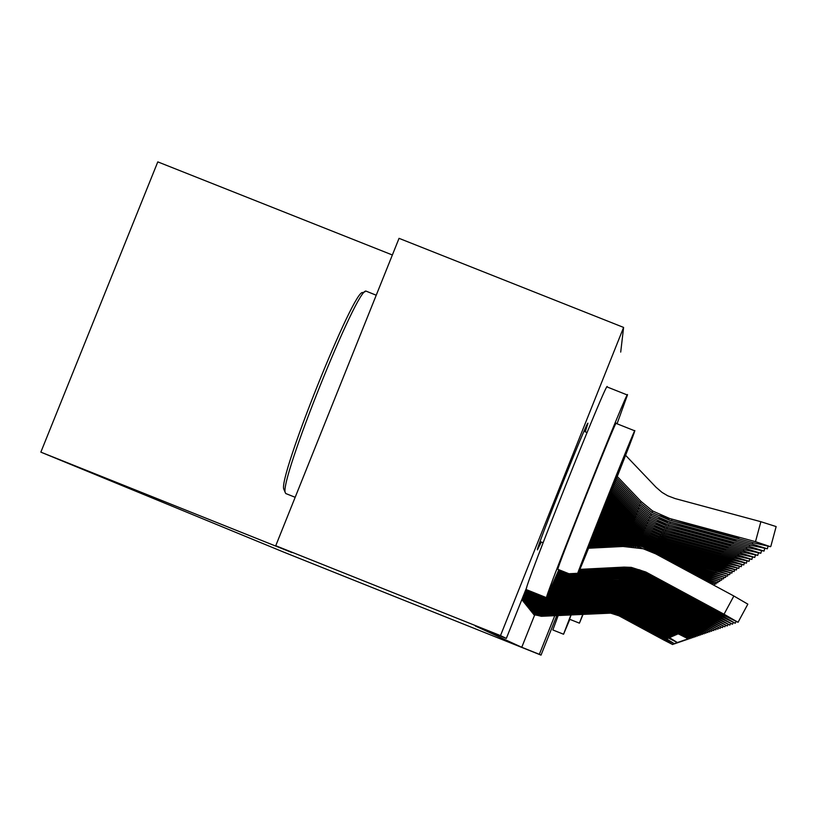 <?xml version="1.0" encoding="UTF-8"?>
<svg xmlns="http://www.w3.org/2000/svg" width="817" height="817" viewBox="0 0 817 817"><rect width="100%" height="100%" fill="white"/><g stroke="black" fill="none" stroke-linecap="round" stroke-linejoin="round"><path stroke-width="1.23" d="M541.303 542.039L537.423 549.872C535.462 550.045 589.037 415.914 587.903 423.472L585.248 431.805M392.374 254.986L157.793 161.878L40.85 452.138L283.693 552.108L541.028 655.122L539.353 654.315L554.794 615.609M40.85 452.138L292.047 552.598L275.748 545.725L399.043 238.339L623.606 327.423L620.706 352.096M533.501 613.894L533.756 614.455M532.398 612.525L532.664 613.128M531.254 611.085L531.53 611.719L539.016 612.954L612.229 609.615L621.094 612.454L668.592 638.118L677.783 642.795L669.286 637.526M530.049 609.584L530.335 610.248M528.793 608.011L529.11 608.675M527.476 606.357L527.792 607.082M526.097 604.621L526.434 605.356M524.637 602.793L524.994 603.569M523.105 600.873L523.483 601.69M696.329 635.769L695.706 636.698L684.86 631.102L628.365 600.587L617.826 597.217L530.764 601.2L521.869 599.739M526.74 587.321L506.336 638.414L475.351 626.026L521.767 647.278L534.563 615.221M522.308 599.872L522.696 600.709M523.881 601.843L524.248 602.64M525.372 603.722L525.709 604.498L534.042 605.877L615.599 602.149L625.465 605.305L678.386 633.89L688.67 639.088L678.998 633.635L679.244 633.165M526.791 605.499L527.128 606.224M528.15 607.194L528.456 607.899M529.436 608.808L529.722 609.482M530.662 610.35L530.948 610.973M531.836 611.81L532.112 612.413M532.95 613.22L533.205 613.812L540.446 615.007L611.249 611.78L619.817 614.517L665.753 639.333L674.638 643.867L666.406 638.792M534.022 614.558L541.354 616.294L610.636 613.138L619.02 615.824L663.966 640.109L672.646 644.542L664.589 639.588M556.837 615.507L541.028 655.122M275.748 545.725L500.494 635.606L623.606 327.423M521.767 647.278L539.353 654.315M506.336 638.414L500.494 635.606M558.562 570.45L560.503 570.358M579.866 569.367L624.086 567.11L631.296 567.376L645.869 572.033L724.036 614.221L733.86 596.012L747.841 604.151L738.068 622.268M588.577 548.227L623.014 546.471L643.204 548.769L655.694 553.844L733.86 596.012M579.447 570.368L623.698 568.111L630.847 568.366L645.287 572.983L722.728 614.782L738.057 622.288L724.036 614.221M558.144 571.451L562.678 571.226M650.996 575.025L650.761 575.709L638.986 569.663L645.747 572.237L697.585 600.168L708.86 606.663L696.901 600.618L697.238 599.984M650.761 575.709L696.901 600.618M616.672 478.057L640.457 503.017L651.997 512.504L668.97 519.969L753.897 542.897L770.451 546.696L755.5 541.661L760.872 521.706L776.15 526.577L770.809 546.42M617.274 476.525L640.988 501.403L652.65 510.982L669.777 518.519L755.5 541.661M625.587 455.314L655.969 487.177L662.005 492.385L667.703 495.776L675.159 498.584L760.872 521.706M669.113 519.704L659.268 515.537L738.762 537.984L668.97 519.969M557.735 572.441L564.813 572.074M579.028 571.349L623.32 569.092L630.397 569.347L644.715 573.922L721.442 615.334L721.962 614.374M578.62 572.319L622.952 570.052L629.968 570.307L644.143 574.841L720.175 615.875L735.208 623.259L721.442 615.334M557.337 573.401L566.916 572.911M649.74 576.863L649.525 577.527L637.954 571.583L644.593 574.116L695.471 601.547L706.552 607.909L694.818 601.976L695.144 601.363M649.525 577.527L694.818 601.976M556.939 574.351L577.701 573.289M578.211 573.268L622.595 571.001L629.539 571.257L643.592 575.74L718.94 616.416L719.44 615.487M577.803 574.198L622.237 571.931L629.121 572.186L643.05 576.628L717.724 616.937L732.471 624.188L718.94 616.416M556.551 575.28L577.364 574.218M648.545 578.63L648.33 579.273L636.964 573.442L643.479 575.934L693.449 602.864L704.325 609.125L692.816 603.283L693.122 602.691M648.33 579.273L692.816 603.283M615.487 481.05L639.405 506.142L650.74 515.456L667.397 522.788L750.782 545.296L767.357 548.81L752.324 544.112L752.733 542.58M616.079 479.569L639.925 504.589L651.363 513.995L668.173 521.389L752.324 544.112M667.54 522.533L657.869 518.458L735.913 540.486L667.397 522.788M614.353 483.93L638.394 509.154L649.525 518.305L665.886 525.515L747.78 547.615L764.038 551.087L749.271 546.471L749.659 545M614.915 482.5L638.894 507.663L650.128 516.895L666.641 524.167L749.271 546.471M666.029 525.26L656.521 521.266L733.166 542.907L665.886 525.515M617.049 423.788L627.436 395.04C630.346 382.407 543.856 599.035 546.532 597.687L558.879 569.704M557.919 569.347L557.868 569.306C556.111 569.878 618.04 414.77 616.12 423.42L634.727 430.814M576.536 576.782C575.485 581.99 634.829 433.306 634.768 430.886L634.778 430.845C637.127 422.358 575.209 577.496 576.536 576.761L576.536 576.782M624.423 456.805L624.433 456.785C625.842 451.587 586.136 551.056 586.902 550.811L586.902 550.821C586.024 554.692 624.648 457.898 624.423 456.805L624.392 456.774M376.228 295.223L366.22 291.189C357.866 284.837 278.546 482.541 285.358 492.774L285.848 493.601M284.153 489.965L283.907 489.393C277.239 479.293 354.588 286.532 362.83 292.66L365.179 291.638M627.313 394.989L607.164 386.982C609.421 374.094 522.921 590.671 526.24 589.578L526.25 589.619M570.971 614.793L563.556 634.227L569.827 619.337M582.858 614.19L579.416 623.167L569.551 619.235L571.175 614.782M579.416 623.167L583.154 614.17M558.215 615.436L552.843 629.958L563.567 634.237M556.163 576.199L577.047 575.127M577.394 575.117L621.88 572.85L628.712 573.095L642.519 577.507L716.529 617.458L717.009 616.559M576.986 576.016L621.543 573.738L628.304 573.983L641.988 578.365L715.355 617.958L729.826 625.087L716.529 617.458M555.795 577.098L576.741 576.026M647.381 580.336L647.176 580.958L636.004 575.239L642.397 577.69L691.488 604.141L702.181 610.289L690.876 604.539L691.182 603.977M647.176 580.958L690.876 604.539M555.417 577.976L621.206 574.627L627.916 574.872L641.478 579.202L714.201 618.459L714.671 617.591M555.049 578.844L620.869 575.495L627.517 575.73L640.967 580.029L713.067 618.949L727.273 625.955L714.201 618.459M646.257 581.98L646.063 582.582L635.085 576.965L641.365 579.376L689.599 605.377L700.108 611.412L689.007 605.765L689.303 605.213M646.063 582.582L689.007 605.765M613.25 486.707L637.413 512.065L648.351 521.052L664.425 528.129L744.879 549.861L760.841 553.272L746.319 548.748L746.697 547.329M613.802 485.329L637.893 510.625L648.933 519.694L665.15 526.832L746.319 548.748M664.558 527.894L655.214 523.973L730.51 545.235L664.425 528.129M612.188 489.393L636.474 514.873L647.217 523.707L663.016 530.662L742.081 552.016L757.757 555.386L743.47 550.944L743.838 549.575M612.719 488.066L636.933 513.485L647.779 522.39L663.721 529.416L743.47 550.944M663.149 530.437L653.957 526.587L727.957 547.482L663.016 530.662M554.692 579.702L620.542 576.342L627.139 576.577L640.467 580.836L711.944 619.429L712.404 618.592M554.345 580.54L620.226 577.18L626.762 577.415L639.977 581.643L710.851 619.899L724.812 626.802L711.944 619.429M645.175 583.573L644.981 584.155L634.196 578.64L640.365 581.01L687.771 606.571L698.116 612.495L687.199 606.939L687.485 606.418M644.981 584.155L687.199 606.939M611.157 491.987L635.555 517.59L646.124 526.271L661.658 533.113L739.385 554.1L754.765 557.419L740.723 553.068L741.08 551.741M611.667 490.7L636.014 516.242L646.666 525.004L662.332 531.898L740.723 553.068M661.78 532.888L652.742 529.12L725.476 549.657L661.658 533.113M553.987 581.357L619.909 577.997L626.394 578.232L639.497 582.429L709.779 620.369L710.208 619.552M553.65 582.174L619.592 578.814L626.026 579.049L639.027 583.195L708.717 620.818L722.422 627.609L709.779 620.369M644.133 585.115L643.939 585.666L633.328 580.254L639.394 582.592L686.004 607.715L696.176 613.547L685.453 608.083L685.729 607.572M643.939 585.666L685.453 608.083M610.166 494.489L634.676 520.215L645.073 528.752L660.34 535.482L736.771 556.122L751.885 559.4L738.068 555.121L738.415 553.844M610.656 493.243L635.115 518.907L645.593 527.527L660.994 534.308L738.068 555.121M660.463 535.268L651.578 531.561L723.086 551.761L660.34 535.482M553.313 582.97L625.669 579.835L638.557 583.961L707.675 621.267L708.094 620.491M552.976 583.757L625.311 580.621L638.097 584.706L706.644 621.717L720.124 628.396L707.675 621.267M643.112 586.596L642.938 587.137L632.491 581.816L638.455 584.124L684.299 608.828L694.307 614.558L683.768 609.186L684.033 608.685M642.938 587.137L683.768 609.186M552.649 584.523L624.964 581.387L637.648 585.442L705.643 622.146L706.051 621.39M552.323 585.289L624.627 582.143L637.209 586.167L704.642 622.574L717.898 629.151L705.643 622.146M642.142 588.036L641.968 588.557L631.684 583.328L637.556 585.595L682.655 609.911L692.499 615.538L682.134 610.248L682.389 609.768M641.968 588.557L682.134 610.248M551.996 586.034L624.29 582.889L636.77 586.872L703.672 622.993L704.07 622.258M551.679 586.769L623.963 583.624L636.341 587.576L702.712 623.412L715.733 629.887L703.672 622.993M641.192 589.435L641.018 589.935L630.908 584.788L636.678 587.025L681.051 610.953L690.753 616.488L680.551 611.279L680.796 610.82M641.018 589.935L680.551 611.279M551.373 587.494L623.637 584.339L635.922 588.26L701.762 623.82L702.15 623.105M551.067 588.199L623.32 585.043L635.503 588.945L700.833 624.219L713.649 630.591L701.762 623.82M640.273 590.783L640.109 591.273L630.152 586.208L635.83 588.414L679.509 611.964L689.058 617.407L679.019 612.28L679.264 611.831M640.109 591.273L679.019 612.28M525.597 590.191L527.516 590.088M550.76 588.904L623.003 585.748L635.095 589.608L699.914 624.617L700.292 623.922M550.454 589.598L622.687 586.432L634.686 590.272L699.015 625.005L711.617 631.286L699.914 624.617M525.321 590.875L529.018 590.691M639.384 592.09L629.417 587.576L635.003 589.751L677.773 612.811M639.221 592.56L677.538 613.25M525.055 591.559L530.488 591.273M550.158 590.272L622.38 587.106L634.288 590.916L698.126 625.383L698.484 624.719M549.861 590.946L622.084 587.78L633.9 591.559L697.248 625.761L709.656 631.949L698.126 625.383M524.79 592.223L531.949 591.855M638.516 593.356L628.702 588.904L634.206 591.059L676.323 613.771M638.363 593.816L676.098 614.19M524.524 592.876L533.378 592.427M549.575 591.61L621.788 588.434L633.512 592.182L696.39 626.139L696.738 625.485M549.29 592.254L621.492 589.077L633.134 592.805L695.543 626.496L707.747 632.603L696.39 626.139M524.269 593.499L534.788 592.989M637.679 594.582L628.018 590.201L633.43 592.315L674.913 614.69M637.536 595.031L674.699 615.099M524.034 594.102L536.177 593.551M548.993 592.897L621.206 589.721L632.767 593.408L694.705 626.864L695.042 626.231M548.718 593.53L620.92 590.344L632.389 594.01L693.878 627.221L705.898 633.226L694.705 626.864M523.809 594.674L537.555 594.092M636.872 595.777L627.344 591.457L632.685 593.54L673.555 615.589M636.729 596.206L673.341 615.987M523.595 595.215L538.903 594.633M548.432 594.153L620.644 590.967L632.031 594.602L693.061 627.568L693.398 626.956M548.146 594.766L620.369 591.579L631.674 595.184L692.265 627.916L704.111 633.839L693.061 627.568M523.38 595.736L540.231 595.164M636.075 596.931L626.7 592.672L631.949 594.735L672.238 616.457M635.943 597.35L672.023 616.845M609.206 496.91L633.829 522.747L644.051 531.152L659.064 537.77L734.248 558.072L749.097 561.299L735.494 557.102L735.831 555.866M609.686 495.705L634.247 521.491L644.552 529.957L659.697 536.636L735.494 557.102M659.186 537.555L650.444 533.92L720.778 553.783L659.064 537.77M608.277 499.248L633.001 525.208L643.061 533.47L657.838 539.986L731.797 559.962L746.401 563.148L733.012 559.022L733.339 557.827M608.736 498.084L633.41 523.993L643.551 532.316L658.451 538.883L733.012 559.022M657.951 539.782L649.341 536.207L718.541 555.754L657.838 539.986M607.368 501.515L632.205 527.588L642.101 535.717L656.643 542.131L729.428 561.79L743.787 564.935L730.602 560.881L730.919 559.727M607.817 500.392L632.593 526.403L642.571 534.604L657.236 541.068L730.602 560.881M656.756 541.926L648.279 538.423L716.376 557.654L656.643 542.131M606.5 503.711L631.429 529.886L641.171 537.892L655.489 544.204L727.14 563.556L741.254 566.661L728.274 562.678L728.58 561.555M606.929 502.629L631.807 528.742L641.631 536.82L656.061 543.172L728.274 562.678M655.591 544.01L647.248 540.568L714.283 559.492L655.489 544.204M605.642 505.846L630.673 532.122L640.273 540.006L654.366 546.216L724.914 565.282L738.803 568.346L726.017 564.424L726.313 563.342M606.071 504.783L631.051 531.009L640.722 538.965L654.928 545.215L726.017 564.424M654.468 546.032L646.257 542.641L712.25 561.279L654.366 546.216M604.825 507.908L629.948 534.287L639.394 542.049L653.283 548.166L722.759 566.947L736.434 569.97L723.831 566.12L724.117 565.058M605.234 506.877L630.316 533.215L639.834 541.038L653.825 547.206L723.831 566.12M653.386 547.993L645.287 544.653L710.279 563.015L653.283 548.166M604.029 509.91L629.243 536.391L638.547 544.04L652.232 550.066L720.665 568.561L734.126 571.543L721.707 567.754L721.983 566.732M604.417 508.909L629.59 535.349L638.976 543.05L652.752 549.126L721.707 567.754M652.323 549.892L644.347 546.614L708.359 564.69L652.232 550.066M652.589 552.282L718.643 570.123L731.889 573.074L719.644 569.347L719.91 568.356M603.252 511.851L628.559 538.423L637.73 545.96L642.203 548.483M603.63 510.88L628.896 537.412L638.138 545.01L651.711 550.995L719.644 569.347M644.409 549.116L706.511 566.324L651.568 551.812M660.626 556.5L729.499 574.708L717.643 570.889L717.908 569.929M602.497 513.73L627.895 540.405L635.881 547.145M602.864 512.8L628.222 539.424L638.475 547.615M656.848 554.457L717.643 570.889M659.952 556.142L704.714 567.897L657.532 554.835M523.186 596.226L541.548 595.695M547.86 595.368L620.093 592.172L631.316 595.767L691.478 628.253L691.795 627.66M547.574 595.961L619.827 592.774L630.969 596.328L690.702 628.59L702.365 634.431L691.478 628.253M523.003 596.696L542.835 596.206M635.309 598.054L626.067 593.857L631.245 595.889L670.951 617.305M635.177 598.463L670.747 617.672M668.04 560.503L727.396 576.148L715.702 572.39L715.958 571.451M601.761 515.568L631.96 546.655M602.129 514.659L627.568 541.375L633.778 546.849M664.364 558.522L715.702 572.39M667.387 560.145L702.957 569.429L665.028 558.879M522.819 597.135L544.112 596.716M547.288 596.553L619.562 593.356L630.632 596.89L689.936 628.916L690.242 628.344M546.981 597.135L619.306 593.928L630.295 597.441L689.18 629.243L700.669 635.013L689.936 628.916M522.655 597.564L528.579 598.075L545.368 597.217M634.564 599.147L625.454 595.001L630.561 597.013L669.705 618.122M634.441 599.545L669.501 618.489M675.24 564.384L725.353 577.548L713.813 573.851L714.058 572.942M601.046 517.345L628.916 546.45M601.404 516.456L630.356 546.532M671.666 562.453L713.813 573.851M674.607 564.047L701.262 570.93L672.32 562.811M522.492 597.962L528.956 598.616L546.522 597.717M546.614 597.717L619.051 594.5L629.958 597.983L688.435 629.56L688.731 629.008M522.339 598.35L529.324 599.147L618.796 595.062L629.631 598.524L687.7 629.876L699.025 635.575L688.435 629.56M633.849 600.209L624.852 596.114L629.887 598.105L668.49 618.918M633.716 600.597L668.296 619.276M682.246 568.162L723.362 578.906L711.985 575.27L712.22 574.382M600.352 519.071L626.363 546.389M600.699 518.213L627.589 546.399M678.774 566.293L711.985 575.27M681.623 567.825L699.607 572.39L679.397 566.63M522.196 598.708L529.692 599.668L618.551 595.613L629.304 599.045L686.974 630.193L687.271 629.652M522.063 599.045L530.059 600.178L618.306 596.155L628.988 599.566L686.26 630.499L697.422 636.116L686.974 630.193M633.144 601.241L624.28 597.207L629.233 599.157L667.305 619.694M633.012 601.618L667.121 620.042M689.058 571.839L721.431 580.223L710.198 576.649L710.433 575.781M599.678 520.756L624.117 546.42M600.015 519.918L625.219 546.399M685.677 570.021L710.198 576.649M688.455 571.512L697.994 573.789L686.29 570.348M521.93 599.372L530.417 600.689L618.061 596.696L628.671 600.087L685.555 630.806L685.841 630.275M695.859 636.647L685.555 630.806M632.46 602.252L623.708 598.258L628.6 600.189L666.161 620.45M632.338 602.619L665.978 620.787M695.686 575.413L719.552 581.51L708.462 577.987L708.686 577.149M599.024 522.39L622.003 546.522M599.351 521.583L623.044 546.471M692.397 573.646L708.462 577.987M693.235 574.096L696.431 575.178L694.644 574.851M522.237 600.189L531.111 601.69L617.581 597.748L628.059 601.087L684.166 631.398L684.452 630.887M522.635 600.689L531.458 602.18L617.356 598.258L627.752 601.588L683.492 631.694L694.348 637.158L684.166 631.398M631.786 603.232L623.157 599.29L627.987 601.2L665.038 621.186M631.674 603.589L664.864 621.512M702.14 578.896L717.724 582.766L706.776 579.284L706.991 578.477M598.381 523.983L619.94 546.624M598.698 523.197L620.961 546.573M698.943 577.17L706.776 579.284M523.033 601.179L531.796 602.66L617.121 598.769L627.456 602.068L682.828 631.98L683.094 631.48M523.431 601.669L532.133 603.14L616.896 599.269L627.16 602.548L682.164 632.266L692.867 637.658L682.828 631.98M631.143 604.182L622.625 600.291L627.385 602.18L663.955 621.9M631.03 604.529L663.782 622.217M597.758 525.535L617.938 546.726M598.064 524.759L618.939 546.675M716.458 582.572L715.937 583.981L708.349 582.245M716.111 583.869L705.306 580.611M523.82 602.149L532.459 603.61L616.672 599.77L626.864 603.028L681.511 632.542L681.776 632.052M524.197 602.619L532.786 604.08L616.447 600.26L626.578 603.497L680.878 632.818L691.437 638.148L681.511 632.542M630.51 605.111L622.105 601.261L626.802 603.13L662.893 622.595M630.397 605.448L662.73 622.911M597.156 527.047L615.987 546.828M597.452 526.291L616.958 546.777M711.944 584.186L713.67 585.125M524.575 603.089L533.103 604.529L616.232 600.74L626.292 603.957L680.244 633.093L680.5 632.613M524.943 603.549L533.419 604.988L616.018 601.22L626.016 604.417L679.611 633.369L690.028 638.628L680.244 633.093M629.897 606.01L621.594 602.221L626.241 604.059L661.862 623.279M629.784 606.337L661.699 623.575M596.563 528.517L614.088 546.92M596.859 527.782L615.038 546.879M525.311 604.008L533.736 605.428L615.804 601.69L625.74 604.866L678.998 633.635M629.294 606.888L621.104 603.14L660.861 623.943M629.192 607.215L660.698 624.229M595.981 529.947L612.239 547.022M596.267 529.232L613.159 546.971M526.036 604.907L534.349 606.306L615.385 602.609L625.199 605.744L677.783 634.155L678.028 633.696M526.383 605.336L534.655 606.735L615.181 603.069L624.934 606.183L677.783 634.155M620.624 604.039L659.87 624.586M628.712 607.746L659.717 624.872M628.6 608.062L620.624 604.049M595.419 531.346L610.432 547.114M595.705 530.652L611.33 547.063M526.74 605.775L534.951 607.164L614.987 603.508L624.668 606.612L676.599 634.666L676.844 634.217M527.077 606.204L535.247 607.582L614.782 603.957L624.413 607.031L676.599 634.666M628.14 608.583L620.154 604.927L658.921 625.209M628.038 608.89L658.768 625.495M594.868 532.704L608.675 547.206M595.144 532.03L609.543 547.155M527.425 606.622L535.533 608.001L614.588 604.386L624.157 607.45L675.679 634.727M527.762 607.041L535.819 608.41L614.394 604.825L623.902 607.868L675.445 635.156M627.579 609.4L619.694 605.785L657.981 625.822M627.487 609.696L657.838 626.098M594.337 534.032L606.96 547.288M594.602 533.368L607.807 547.247M528.088 607.45L536.105 608.808L614.2 605.244L623.647 608.267L674.546 635.228M528.415 607.858L536.391 609.206L614.006 605.673L623.402 608.675L674.321 635.646M627.037 610.197L619.245 606.622L657.072 626.425M626.945 610.493L656.929 626.69M593.816 535.329L605.274 547.38M594.071 534.686L606.112 547.329M528.742 608.267L536.667 609.605L613.822 606.081L623.157 609.073L673.443 635.708M529.069 608.665L536.932 609.993L613.638 606.5L622.922 609.462L673.228 636.116M626.506 610.973L618.806 607.439L656.184 627.007M626.414 611.259L656.051 627.272M593.305 536.595L603.64 547.461M593.551 535.962L604.457 547.421M529.385 609.053L537.208 610.381L613.455 606.898L622.677 609.85L672.371 636.177M529.692 609.441L537.474 610.759L613.271 607.307L622.442 610.238L672.156 636.576M625.996 611.739L618.377 608.236L655.316 627.579M625.904 612.015L655.183 627.834M592.805 537.831L602.047 547.543M593.05 537.218L602.834 547.502M529.998 609.829L537.739 611.136L613.087 607.705L622.217 610.616L671.319 636.637M530.304 610.207L537.994 611.504L612.913 608.093L621.982 610.993L671.104 637.035M625.485 612.474L617.969 609.022L654.468 628.14M625.393 612.75L654.335 628.385M592.315 539.036L600.485 547.625M592.56 538.434L601.261 547.584M530.611 610.585L538.26 611.872L612.74 608.481L621.757 611.361L670.287 637.086M530.907 610.953L538.515 612.239L612.566 608.859L621.533 611.729L670.083 637.474M624.995 613.199L617.56 609.778L653.641 628.682M624.903 613.465L653.508 628.916M591.835 540.211L598.963 547.696M592.07 539.628L599.719 547.656M531.203 611.32L538.76 612.597L612.393 609.247L621.308 612.096L669.082 637.903M624.505 613.904L617.162 610.524L652.834 629.213M624.423 614.17L652.701 629.447M591.365 541.365L597.472 547.778M591.6 540.793L598.207 547.737M531.785 612.045L539.261 613.301L612.056 609.982L620.869 612.801L668.306 637.954M532.071 612.393L539.506 613.649L611.892 610.35L620.654 613.159L668.102 638.322M624.035 614.598L616.774 611.259L652.048 629.733M623.953 614.854L651.915 629.958M590.916 542.488L596.012 547.85M591.14 541.937L596.737 547.809M532.357 612.75L539.741 613.996L611.729 610.718L620.44 613.506L667.346 638.383M532.633 613.097L539.986 614.333L611.565 611.075L620.236 613.843L667.152 638.741M623.575 615.272L651.272 630.234M623.494 615.528L651.149 630.469M590.466 543.591L594.592 547.921M590.691 543.05L595.297 547.89M532.909 613.434L540.221 614.67L611.412 611.422L620.032 614.18L666.212 639.139M623.126 615.936L650.516 630.734M623.044 616.181L650.393 630.959M590.027 544.663L593.193 547.993M590.252 544.132L593.888 547.962M533.45 614.108L540.68 615.334L611.096 612.127L619.623 614.854L665.487 639.19M533.715 614.445L540.905 615.661L610.942 612.464L619.419 615.181L665.304 639.537M622.687 616.58L649.77 631.224M622.605 616.825L649.658 631.439M589.598 545.715L591.835 548.064M589.813 545.194L592.509 548.033M533.981 614.772L541.13 615.977L610.789 612.801L619.215 615.497L664.405 639.915M622.248 617.213L649.045 631.694M622.176 617.448L648.933 631.909M589.18 546.747L590.497 548.136M589.394 546.236L591.161 548.095M623.698 568.111L624.086 567.11M640.988 501.403L640.457 503.017M725.598 534.961L725.864 533.961M671.952 519.408L671.513 520.358M622.952 570.052L623.32 569.092M736.056 621.696L735.218 623.238M622.237 571.931L622.595 571.001M733.288 622.677L732.481 624.178M639.925 504.589L639.405 506.142M768.011 546.369L767.367 548.779M722.994 537.515L723.259 536.555M670.318 522.267L669.889 523.176M638.894 507.663L638.394 509.154M764.671 548.728L764.048 551.046M720.492 539.976L720.737 539.046M668.745 525.014L668.337 525.893M621.543 573.738L621.88 572.85M730.612 623.626L729.836 625.076M620.869 575.495L621.206 574.627M728.039 624.545L727.283 625.945M637.893 510.625L637.413 512.065M761.454 550.995L760.852 553.232M718.072 542.345L718.306 541.457M667.223 527.659L666.825 528.517M636.933 513.485L636.474 514.873M758.35 553.18L757.757 555.346M715.733 544.643L715.958 543.775M665.763 530.223L665.375 531.04M620.226 577.18L620.542 576.342M725.547 625.434L724.822 626.782M636.014 516.242L635.555 517.59M755.337 555.294L754.775 557.388M713.466 546.859L713.69 546.022M664.344 532.694L663.976 533.491M619.592 578.814L619.909 577.997M723.137 626.292L722.432 627.599M635.115 518.907L634.676 520.215M752.437 557.337L751.895 559.369M711.29 548.993L711.505 548.197M662.975 535.084L662.618 535.85M618.99 580.387L619.296 579.61M720.808 627.119L720.134 628.375M618.408 581.918L618.694 581.163M718.562 627.916L717.898 629.141M617.836 583.399L618.122 582.664M716.386 628.682L715.743 629.876M617.284 584.829L617.56 584.114M714.272 629.437L713.649 630.581M616.753 586.218L617.019 585.534M712.23 630.162L711.627 631.275M616.243 587.566L616.498 586.902M710.249 630.857L709.656 631.939M615.742 588.873L615.987 588.22M525.351 593.479L524.923 592.856M708.319 631.541L707.757 632.593M615.252 590.14L615.497 589.506M526.189 594.674L525.77 594.082M706.46 632.195L705.908 633.216M614.782 591.375L615.017 590.762M527.006 595.838L526.608 595.266M704.652 632.838L704.111 633.829M634.247 521.491L633.829 522.747M749.638 559.308L749.107 561.279M709.176 551.067L709.381 550.29M661.647 537.392L661.3 538.137M633.41 523.993L633.001 525.208M746.922 561.218L746.411 563.117M707.134 553.068L707.338 552.323M660.371 539.628L660.034 540.354M632.593 526.403L632.205 527.588M744.287 563.066L743.797 564.904M705.153 555.009L705.347 554.283M659.125 541.794L658.808 542.488M631.807 528.742L631.429 529.886M741.744 564.853L741.264 566.641M703.233 556.888L703.427 556.183M657.93 543.897L657.614 544.571M631.051 531.009L630.673 532.122M739.283 566.589L738.813 568.315M701.384 558.716L701.568 558.031M656.766 545.919L656.459 546.573M630.316 533.215L629.948 534.287M736.893 568.264L736.434 569.949M699.577 560.482L699.761 559.819M655.632 547.89L655.336 548.524M629.59 535.349L629.243 536.391M734.565 569.888L734.126 571.522M697.83 562.198L698.004 561.545M654.54 549.8L654.254 550.423M628.896 537.412L628.559 538.423M732.318 571.471L731.889 573.054M696.135 563.853L696.309 563.23M653.477 551.659L653.202 552.251M628.222 539.424L627.895 540.405M730.132 573.003L729.724 574.545M694.491 565.466L694.654 564.864M614.323 592.57L614.547 591.978M527.802 596.972L527.414 596.41M702.886 633.461L702.365 634.421M627.568 541.375L627.252 542.335M728.008 574.484L727.61 575.985M692.887 567.039L693.051 566.447M613.873 593.734L614.098 593.152M528.579 598.075L528.191 597.523M701.18 634.063L700.669 635.003M626.935 543.274L626.619 544.204M725.956 575.934L725.557 577.394M691.335 568.561L691.488 567.989M613.444 594.858L613.659 594.296M529.324 599.147L528.956 598.616M699.515 634.646L699.025 635.565M626.312 545.113L626.006 546.022M723.944 577.333L723.566 578.753M689.824 570.041L689.977 569.49M613.016 595.961L613.23 595.419M530.059 600.178L529.692 599.668M697.902 635.217L697.422 636.106M721.993 578.702L721.625 580.08M688.363 571.461L688.496 570.94M612.607 597.033L612.811 596.502M530.764 601.2L530.417 600.689M720.104 580.029L719.736 581.367M612.209 598.075L612.403 597.554M694.807 636.31L694.348 637.158M718.255 581.316L717.908 582.623M693.316 636.831L692.877 637.658M705.142 580.519L705.347 579.764M691.866 637.342L691.437 638.148M714.712 583.798L714.375 585.043M690.457 637.842L690.028 638.628M689.078 638.322L688.67 639.088M687.74 638.802L687.332 639.548M686.433 639.262L686.035 639.987M685.157 639.701L684.769 640.416M683.911 640.14L683.533 640.834M682.695 640.569L682.328 641.253M681.511 640.988L681.153 641.651M680.357 641.396L680.01 642.039M679.223 641.784L678.886 642.417M678.12 642.172L677.783 642.795M677.038 642.55L676.711 643.163M675.986 642.928L675.659 643.52M674.944 643.285L674.638 643.867M673.943 643.643L673.637 644.204M672.953 643.99L672.646 644.542M630.847 568.366L631.296 567.376M652.65 510.982L651.997 512.504M629.968 570.307L630.397 569.347M629.121 572.186L629.539 571.257M651.363 513.995L650.74 515.456M650.128 516.895L649.525 518.305M587.035 432.52L584.002 431.315M543.101 542.743L540.068 541.528M295.172 497.287L285.736 493.519M557.868 569.306L576.536 576.761M546.532 597.687L526.24 589.578M283.907 489.393L285.358 492.774M628.304 573.983L628.712 573.095M627.517 575.73L627.916 574.872M648.933 519.694L648.351 521.052M647.779 522.39L647.217 523.707M626.762 577.415L627.139 576.577M646.666 525.004L646.124 526.271M626.026 579.049L626.394 578.232M645.593 527.527L645.073 528.752M625.311 580.621L625.669 579.835M624.627 582.143L624.964 581.387M623.963 583.624L624.29 582.889M623.32 585.043L623.637 584.339M622.687 586.432L623.003 585.748M622.084 587.78L622.38 587.106M621.492 589.077L621.788 588.434M620.92 590.344L621.206 589.721M620.369 591.579L620.644 590.967M524.882 595.848L524.453 595.266M644.552 529.957L644.051 531.152M643.551 532.316L643.061 533.47M642.571 534.604L642.101 535.717M641.631 536.82L641.171 537.892M640.722 538.965L640.273 540.006M639.834 541.038L639.394 542.049M638.976 543.05L638.547 544.04M638.138 545.01L637.73 545.96M619.827 592.774L620.093 592.172M525.699 596.982L525.29 596.42M619.306 593.928L619.562 593.356M526.505 598.075L526.107 597.533M618.796 595.062L619.051 594.5M527.282 599.147L526.894 598.616M618.306 596.155L618.551 595.613M528.037 600.189L527.67 599.668M617.826 597.217L618.061 596.696M617.356 598.258L617.581 597.748"/></g></svg>
